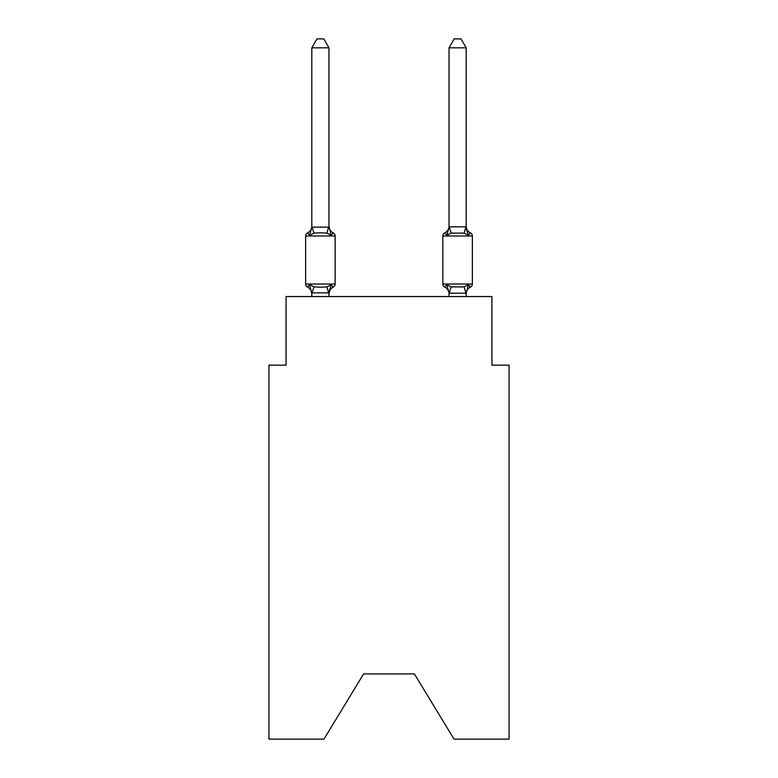 <?xml version="1.0" encoding="UTF-8"?>
<svg xmlns="http://www.w3.org/2000/svg" width="778" height="778" viewBox="0 0 778 778"><rect width="100%" height="100%" fill="white"/><g stroke="black" fill="none" stroke-linecap="round" stroke-linejoin="round"><path stroke-width="1.17" d="M414.382 673.913L454.012 739.1L509.075 739.1L509.075 365.154L491.92 365.154L491.92 296.544L286.08 296.544L286.08 365.154L268.925 365.154L268.925 739.1L323.988 739.1L363.618 673.913L414.382 673.913L363.618 673.913M466.187 293.889L466.187 293.889A7.547 7.547 0 0 1 470.437 287.111L469.455 286.635L470.437 287.111A3.433 3.433 0 0 0 472.363 284.019A3.433 3.433 0 0 1 470.437 287.111A3.433 3.433 0 0 0 472.363 284.019A3.433 3.433 0 0 1 470.437 287.111L469.455 286.635L470.437 287.111A3.433 3.433 0 0 0 472.363 284.019A3.433 3.433 0 0 1 470.437 287.111A3.433 3.433 0 0 0 472.363 284.019A3.433 3.433 0 0 1 470.437 287.111L469.455 286.635L470.437 287.111A3.433 3.433 0 0 0 472.363 284.019A3.433 3.433 0 0 1 470.437 287.111A3.433 3.433 0 0 0 472.363 284.019A3.433 3.433 0 0 1 470.437 287.111L469.455 286.635L470.437 287.111A3.433 3.433 0 0 0 472.363 284.019A3.433 3.433 0 0 1 470.437 287.111A3.433 3.433 0 0 0 472.363 284.019A3.433 3.433 0 0 1 470.437 287.111L469.455 286.635L470.437 287.111A3.433 3.433 0 0 0 472.363 284.019A3.433 3.433 0 0 1 470.437 287.111A3.433 3.433 0 0 0 472.363 284.019A3.433 3.433 0 0 1 470.437 287.111L469.455 286.635L470.437 287.111A3.433 3.433 0 0 0 472.363 284.019A3.433 3.433 0 0 1 470.437 287.111A3.433 3.433 0 0 0 472.363 284.019A3.433 3.433 0 0 1 470.437 287.111L469.455 286.635L470.437 287.111A3.433 3.433 0 0 0 472.363 284.019A3.433 3.433 0 0 1 470.437 287.111A3.433 3.433 0 0 0 472.363 284.019A3.433 3.433 0 0 1 470.437 287.111L469.455 286.635L470.437 287.111A3.433 3.433 0 0 0 472.363 284.019A3.433 3.433 0 0 1 470.437 287.111A3.433 3.433 0 0 0 472.363 284.019A3.433 3.433 0 0 1 470.437 287.111L469.455 286.635L470.437 287.111A3.433 3.433 0 0 0 472.363 284.019A3.433 3.433 0 0 1 470.437 287.111A3.433 3.433 0 0 0 472.363 284.019A3.433 3.433 0 0 1 470.437 287.111L469.455 286.635L470.437 287.111A3.433 3.433 0 0 0 472.363 284.019A3.433 3.433 0 0 1 470.437 287.111A3.433 3.433 0 0 0 472.363 284.019A3.433 3.433 0 0 1 470.437 287.111L469.455 286.635L470.437 287.111A3.433 3.433 0 0 0 472.363 284.019A3.433 3.433 0 0 1 470.437 287.111A3.433 3.433 0 0 0 472.363 284.019A3.433 3.433 0 0 1 470.437 287.111L469.455 286.635L470.437 287.111A3.433 3.433 0 0 0 472.363 284.019A3.433 3.433 0 0 1 470.437 287.111A3.433 3.433 0 0 0 472.363 284.019A3.433 3.433 0 0 1 470.437 287.111L469.455 286.635L470.437 287.111A3.433 3.433 0 0 0 472.363 284.019A3.433 3.433 0 0 1 470.437 287.111A3.433 3.433 0 0 0 472.363 284.019A3.433 3.433 0 0 1 470.437 287.111L469.455 286.635L470.437 287.111A3.433 3.433 0 0 0 472.363 284.019A3.433 3.433 0 0 1 470.437 287.111A3.433 3.433 0 0 0 472.363 284.019A3.433 3.433 0 0 1 470.437 287.111L469.455 286.635L470.437 287.111A3.433 3.433 0 0 0 472.363 284.019A3.433 3.433 0 0 1 470.437 287.111A3.433 3.433 0 0 0 472.363 284.019A3.433 3.433 0 0 1 470.437 287.111L469.455 286.635L470.437 287.111A3.433 3.433 0 0 0 472.363 284.019A3.433 3.433 0 0 1 470.437 287.111A3.433 3.433 0 0 0 472.363 284.019A3.433 3.433 0 0 1 470.437 287.111L469.455 286.635L470.437 287.111A3.433 3.433 0 0 0 472.363 284.019A3.433 3.433 0 0 1 470.437 287.111A3.433 3.433 0 0 0 472.363 284.019A3.433 3.433 0 0 1 470.437 287.111L469.455 286.635L470.437 287.111A3.433 3.433 0 0 0 472.363 284.019A3.433 3.433 0 0 1 470.437 287.111A3.433 3.433 0 0 0 472.363 284.019A3.433 3.433 0 0 1 470.437 287.111L468.337 284.69L470.437 287.111A3.433 3.433 0 0 0 472.363 284.019L472.363 235.997L442.857 235.997L442.857 284.019A3.433 3.433 0 0 0 444.792 287.111L446.893 284.69L444.792 287.111A7.547 7.547 0 0 1 449.032 293.889L449.032 292.878L449.032 293.889A7.547 7.547 0 0 0 444.792 287.111L446.893 284.69L444.792 287.111A7.547 7.547 0 0 1 449.032 293.889A7.547 7.547 0 0 0 444.792 287.111A7.547 7.547 0 0 1 449.032 293.889A7.547 7.547 0 0 0 444.792 287.111L446.893 284.69L444.792 287.111A7.547 7.547 0 0 1 449.032 293.889A7.547 7.547 0 0 0 444.792 287.111L446.893 284.69L444.792 287.111A7.547 7.547 0 0 1 449.032 293.889A7.547 7.547 0 0 0 444.792 287.111L446.893 284.69L444.792 287.111A7.547 7.547 0 0 1 449.032 293.889A7.547 7.547 0 0 0 444.792 287.111L446.893 284.69L444.792 287.111A7.547 7.547 0 0 1 449.032 293.889A7.547 7.547 0 0 0 444.792 287.111A7.547 7.547 0 0 1 449.032 293.889A7.547 7.547 0 0 0 444.792 287.111L446.893 284.69L444.792 287.111A7.547 7.547 0 0 1 449.032 293.889A7.547 7.547 0 0 0 444.792 287.111L446.893 284.69L444.792 287.111A7.547 7.547 0 0 1 449.032 293.889A7.547 7.547 0 0 0 444.792 287.111L446.893 284.69L444.792 287.111A7.547 7.547 0 0 1 449.032 293.889A7.547 7.547 0 0 0 444.792 287.111A7.547 7.547 0 0 1 449.032 293.889A7.547 7.547 0 0 0 444.792 287.111A7.547 7.547 0 0 1 449.032 293.889A7.547 7.547 0 0 0 444.792 287.111L446.893 284.69L444.792 287.111A7.547 7.547 0 0 1 449.032 293.889A7.547 7.547 0 0 0 444.792 287.111A7.547 7.547 0 0 1 449.032 293.889A7.547 7.547 0 0 0 444.792 287.111L446.893 284.69L444.792 287.111A7.547 7.547 0 0 1 449.032 293.889A7.547 7.547 0 0 0 444.792 287.111A7.547 7.547 0 0 1 449.032 293.889A7.547 7.547 0 0 0 444.792 287.111A7.547 7.547 0 0 1 449.032 293.889A7.547 7.547 0 0 0 444.792 287.111L446.893 284.69L444.792 287.111A7.547 7.547 0 0 1 449.032 293.889M447.69 232.603L446.893 235.326L444.792 232.904L446.893 235.326L447.69 232.603L446.893 235.326L447.69 232.603L446.893 235.326L447.69 232.603L446.893 235.326L447.69 232.603L446.893 235.326L447.69 232.603L446.893 235.326L447.69 232.603L446.893 235.326L447.69 232.603L446.893 235.326L447.69 232.603L446.893 235.326L447.69 232.603L446.893 235.326L447.69 232.603L446.893 235.326L447.69 232.603L446.893 235.326L447.69 232.603L446.893 235.326L447.69 232.603L446.893 235.326L447.69 232.603L446.893 235.326L447.69 232.603L446.893 235.326L447.69 232.603L446.893 235.326L447.69 232.603L446.893 235.326L447.69 232.603L446.893 235.326L451.182 233.118L464.048 233.118L468.337 235.326L470.437 232.904L468.337 235.326L466.547 229.714L468.337 235.326L470.437 232.904L468.337 235.326L466.547 229.714L468.337 235.326L470.437 232.904L468.337 235.326L466.547 229.714L468.337 235.326L470.437 232.904L468.337 235.326L466.547 229.714L468.337 235.326L470.437 232.904L468.337 235.326L466.547 229.714L468.337 235.326L470.437 232.904A3.433 3.433 0 0 1 472.363 235.997A3.433 3.433 0 0 0 470.437 232.904L468.337 235.326L466.547 229.714L468.337 235.326L470.437 232.904L468.337 235.326L470.437 232.904L468.337 235.326L466.547 229.714L468.337 235.326L470.437 232.904L468.337 235.326L470.437 232.904L468.337 235.326L466.547 229.714L468.337 235.326L470.437 232.904L468.337 235.326L470.437 232.904L468.337 235.326L466.547 229.714L468.337 235.326L470.437 232.904L468.337 235.326L470.437 232.904L468.337 235.326L466.547 229.714L468.337 235.326L470.437 232.904L468.337 235.326L470.437 232.904L468.337 235.326L466.547 229.714L468.337 235.326L470.437 232.904L468.337 235.326L470.437 232.904L468.337 235.326L466.547 229.714L468.337 235.326L470.437 232.904L468.337 235.326L470.437 232.904L468.337 235.326L466.547 229.714L468.337 235.326L470.437 232.904L468.337 235.326L470.437 232.904L468.337 235.326L466.547 229.714L468.337 235.326L470.437 232.904L468.337 235.326L470.437 232.904L468.337 235.326L466.547 229.714L468.337 235.326L470.437 232.904L468.337 235.326L470.437 232.904L468.337 235.326L466.547 229.714L468.337 235.326L470.437 232.904L468.337 235.326L470.437 232.904L468.337 235.326L466.547 229.714L468.337 235.326L470.437 232.904L468.337 235.326L470.437 232.904L468.337 235.326L466.547 229.714L468.337 235.326L470.437 232.904A7.547 7.547 0 0 1 466.187 226.116L466.187 227.137L466.187 226.116M466.187 296.544L466.187 293.189L449.032 293.189L446.893 284.69L444.792 287.111A3.433 3.433 0 0 1 442.857 284.019A3.433 3.433 0 0 0 444.792 287.111A3.433 3.433 0 0 1 442.857 284.019A3.433 3.433 0 0 0 444.792 287.111A3.433 3.433 0 0 1 442.857 284.019A3.433 3.433 0 0 0 444.792 287.111A3.433 3.433 0 0 1 442.857 284.019A3.433 3.433 0 0 0 444.792 287.111A3.433 3.433 0 0 1 442.857 284.019A3.433 3.433 0 0 0 444.792 287.111A3.433 3.433 0 0 1 442.857 284.019A3.433 3.433 0 0 0 444.792 287.111A3.433 3.433 0 0 1 442.857 284.019A3.433 3.433 0 0 0 444.792 287.111L446.893 284.69L444.792 287.111A3.433 3.433 0 0 1 442.857 284.019A3.433 3.433 0 0 0 444.792 287.111L446.893 284.69L444.792 287.111A3.433 3.433 0 0 1 442.857 284.019A3.433 3.433 0 0 0 444.792 287.111L446.893 284.69L444.792 287.111A3.433 3.433 0 0 1 442.857 284.019A3.433 3.433 0 0 0 444.792 287.111L446.893 284.69L444.792 287.111A3.433 3.433 0 0 1 442.857 284.019A3.433 3.433 0 0 0 444.792 287.111L446.893 284.69L444.792 287.111A3.433 3.433 0 0 1 442.857 284.019A3.433 3.433 0 0 0 444.792 287.111L446.893 284.69L444.792 287.111A3.433 3.433 0 0 1 442.857 284.019A3.433 3.433 0 0 0 444.792 287.111L446.893 284.69L444.792 287.111A3.433 3.433 0 0 1 442.857 284.019A3.433 3.433 0 0 0 444.792 287.111L446.893 284.69L444.792 287.111A3.433 3.433 0 0 1 442.857 284.019A3.433 3.433 0 0 0 444.792 287.111L446.893 284.69L444.792 287.111A3.433 3.433 0 0 1 442.857 284.019A3.433 3.433 0 0 0 444.792 287.111L446.893 284.69L444.792 287.111A3.433 3.433 0 0 1 442.857 284.019A3.433 3.433 0 0 0 444.792 287.111L446.893 284.69L444.792 287.111A3.433 3.433 0 0 1 442.857 284.019L472.363 284.019M449.032 226.826L466.187 226.826L466.187 47.818L449.032 47.818L449.032 227.137L446.893 235.326L444.792 232.904A3.433 3.433 0 0 0 442.857 235.997M449.032 226.116L449.032 226.116A7.547 7.547 0 0 1 444.792 232.904L446.893 235.326M328.968 293.889L331.107 284.69L333.208 287.111A7.547 7.547 0 0 0 328.968 293.889L328.968 292.878L311.813 292.878L311.813 293.889L309.663 284.69L307.563 287.111A3.433 3.433 0 0 1 305.637 284.019A3.433 3.433 0 0 0 307.563 287.111L309.663 284.69L307.563 287.111A3.433 3.433 0 0 1 305.637 284.019A3.433 3.433 0 0 0 307.563 287.111L309.663 284.69L307.563 287.111A3.433 3.433 0 0 1 305.637 284.019A3.433 3.433 0 0 0 307.563 287.111L309.663 284.69L307.563 287.111A3.433 3.433 0 0 1 305.637 284.019A3.433 3.433 0 0 0 307.563 287.111L309.663 284.69L307.563 287.111A3.433 3.433 0 0 1 305.637 284.019A3.433 3.433 0 0 0 307.563 287.111L309.663 284.69L307.563 287.111A3.433 3.433 0 0 1 305.637 284.019A3.433 3.433 0 0 0 307.563 287.111L309.663 284.69L307.563 287.111A3.433 3.433 0 0 1 305.637 284.019A3.433 3.433 0 0 0 307.563 287.111L309.663 284.69L307.563 287.111A3.433 3.433 0 0 1 305.637 284.019A3.433 3.433 0 0 0 307.563 287.111L309.663 284.69L307.563 287.111A3.433 3.433 0 0 1 305.637 284.019A3.433 3.433 0 0 0 307.563 287.111L309.663 284.69L307.563 287.111A3.433 3.433 0 0 1 305.637 284.019A3.433 3.433 0 0 0 307.563 287.111L309.663 284.69L307.563 287.111A3.433 3.433 0 0 1 305.637 284.019A3.433 3.433 0 0 0 307.563 287.111L309.663 284.69L307.563 287.111A3.433 3.433 0 0 1 305.637 284.019A3.433 3.433 0 0 0 307.563 287.111L309.663 284.69L307.563 287.111A3.433 3.433 0 0 1 305.637 284.019A3.433 3.433 0 0 0 307.563 287.111L309.663 284.69L307.563 287.111A3.433 3.433 0 0 1 305.637 284.019A3.433 3.433 0 0 0 307.563 287.111L309.663 284.69L307.563 287.111A3.433 3.433 0 0 1 305.637 284.019A3.433 3.433 0 0 0 307.563 287.111L309.663 284.69L307.563 287.111A3.433 3.433 0 0 1 305.637 284.019A3.433 3.433 0 0 0 307.563 287.111L309.663 284.69L307.563 287.111A3.433 3.433 0 0 1 305.637 284.019A3.433 3.433 0 0 0 307.563 287.111L309.663 284.69L307.563 287.111A3.433 3.433 0 0 1 305.637 284.019A3.433 3.433 0 0 0 307.563 287.111L309.663 284.69L307.563 287.111A3.433 3.433 0 0 1 305.637 284.019A3.433 3.433 0 0 0 307.563 287.111L309.663 284.69L307.563 287.111A3.433 3.433 0 0 1 305.637 284.019A3.433 3.433 0 0 0 307.563 287.111L309.663 284.69L307.563 287.111A3.433 3.433 0 0 1 305.637 284.019A3.433 3.433 0 0 0 307.563 287.111L309.663 284.69L307.563 287.111A3.433 3.433 0 0 1 305.637 284.019A3.433 3.433 0 0 0 307.563 287.111L309.663 284.69L307.563 287.111A3.433 3.433 0 0 1 305.637 284.019A3.433 3.433 0 0 0 307.563 287.111L309.663 284.69L307.563 287.111A3.433 3.433 0 0 1 305.637 284.019A3.433 3.433 0 0 0 307.563 287.111L309.663 284.69L307.563 287.111A3.433 3.433 0 0 1 305.637 284.019A3.433 3.433 0 0 0 307.563 287.111L309.663 284.69L307.563 287.111A3.433 3.433 0 0 1 305.637 284.019A3.433 3.433 0 0 0 307.563 287.111L309.663 284.69L307.563 287.111A3.433 3.433 0 0 1 305.637 284.019A3.433 3.433 0 0 0 307.563 287.111L309.663 284.69L307.563 287.111A3.433 3.433 0 0 1 305.637 284.019A3.433 3.433 0 0 0 307.563 287.111L309.663 284.69L307.563 287.111A3.433 3.433 0 0 1 305.637 284.019A3.433 3.433 0 0 0 307.563 287.111L309.663 284.69L307.563 287.111A3.433 3.433 0 0 1 305.637 284.019A3.433 3.433 0 0 0 307.563 287.111L309.663 284.69L307.563 287.111A3.433 3.433 0 0 1 305.637 284.019A3.433 3.433 0 0 0 307.563 287.111L309.663 284.69L307.563 287.111A3.433 3.433 0 0 1 305.637 284.019A3.433 3.433 0 0 0 307.563 287.111L309.663 284.69L307.563 287.111A3.433 3.433 0 0 1 305.637 284.019A3.433 3.433 0 0 0 307.563 287.111L309.663 284.69L307.563 287.111A3.433 3.433 0 0 1 305.637 284.019A3.433 3.433 0 0 0 307.563 287.111L309.663 284.69L307.563 287.111A3.433 3.433 0 0 1 305.637 284.019A3.433 3.433 0 0 0 307.563 287.111L309.663 284.69L307.563 287.111A3.433 3.433 0 0 1 305.637 284.019A3.433 3.433 0 0 0 307.563 287.111L309.663 284.69L307.563 287.111A3.433 3.433 0 0 1 305.637 284.019A3.433 3.433 0 0 0 307.563 287.111L309.663 284.69L313.952 286.897L320.39 287.247L326.818 286.897L331.107 284.69L333.208 287.111A3.433 3.433 0 0 0 335.143 284.019L335.143 235.997A3.433 3.433 0 0 0 333.208 232.904L331.107 235.326L333.208 232.904A3.433 3.433 0 0 1 335.143 235.997A3.433 3.433 0 0 0 333.208 232.904L331.107 235.326L333.208 232.904A3.433 3.433 0 0 1 335.143 235.997A3.433 3.433 0 0 0 333.208 232.904A3.433 3.433 0 0 1 335.143 235.997A3.433 3.433 0 0 0 333.208 232.904A3.433 3.433 0 0 1 335.143 235.997A3.433 3.433 0 0 0 333.208 232.904A3.433 3.433 0 0 1 335.143 235.997A3.433 3.433 0 0 0 333.208 232.904A3.433 3.433 0 0 1 335.143 235.997A3.433 3.433 0 0 0 333.208 232.904A3.433 3.433 0 0 1 335.143 235.997A3.433 3.433 0 0 0 333.208 232.904A3.433 3.433 0 0 1 335.143 235.997A3.433 3.433 0 0 0 333.208 232.904A3.433 3.433 0 0 1 335.143 235.997A3.433 3.433 0 0 0 333.208 232.904A3.433 3.433 0 0 1 335.143 235.997A3.433 3.433 0 0 0 333.208 232.904A3.433 3.433 0 0 1 335.143 235.997A3.433 3.433 0 0 0 333.208 232.904A3.433 3.433 0 0 1 335.143 235.997A3.433 3.433 0 0 0 333.208 232.904A3.433 3.433 0 0 1 335.143 235.997A3.433 3.433 0 0 0 333.208 232.904A3.433 3.433 0 0 1 335.143 235.997A3.433 3.433 0 0 0 333.208 232.904A3.433 3.433 0 0 1 335.143 235.997A3.433 3.433 0 0 0 333.208 232.904A3.433 3.433 0 0 1 335.143 235.997A3.433 3.433 0 0 0 333.208 232.904A3.433 3.433 0 0 1 335.143 235.997A3.433 3.433 0 0 0 333.208 232.904A3.433 3.433 0 0 1 335.143 235.997A3.433 3.433 0 0 0 333.208 232.904A3.433 3.433 0 0 1 335.143 235.997L305.637 235.997A3.433 3.433 0 0 1 307.563 232.904L309.663 235.326L307.563 232.904A7.547 7.547 0 0 0 311.813 226.116L311.813 227.137L328.968 227.137L328.968 226.116L331.107 235.326L326.818 233.118L320.39 232.768L313.952 233.118L309.663 235.326L311.813 227.137M328.968 292.878L329.765 288.842M328.968 226.826L328.968 47.818L311.813 47.818L311.813 226.826M449.032 293.189L449.032 296.544M305.637 235.997L305.637 284.019L335.143 284.019M328.968 296.544L328.968 293.189M311.813 296.544L311.813 293.189M307.563 287.111A7.547 7.547 0 0 1 311.813 293.889L311.813 292.878M328.968 226.116A7.547 7.547 0 0 0 333.208 232.904M311.813 47.818L316.957 38.9L323.813 38.9L328.968 47.818M466.187 226.826L468.337 235.326L466.547 229.714M444.792 287.111L446.893 284.69L451.182 286.897L464.048 286.897L468.337 284.69L466.187 293.189M449.032 47.818L454.187 38.9L461.043 38.9L466.187 47.818M313.952 286.897L311.949 293.228M326.818 286.897L328.822 293.228M311.949 226.777L313.952 233.118M328.822 226.777L326.818 233.118M466.051 293.228L464.048 286.897M449.178 293.228L451.182 286.897M464.048 233.118L466.051 226.777M451.182 233.118L449.178 226.777"/></g></svg>
